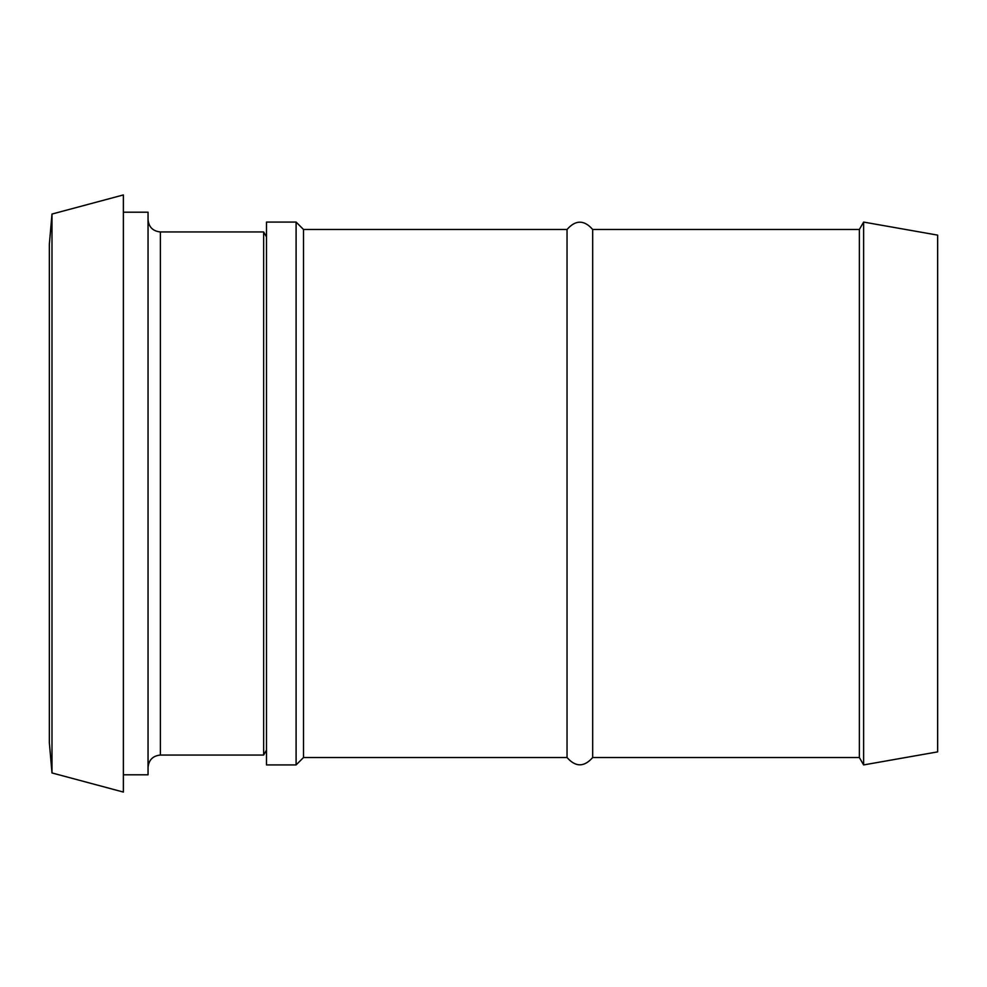 <?xml version="1.0" encoding="UTF-8"?>
<svg xmlns="http://www.w3.org/2000/svg" width="987" height="987" viewBox="0 0 987 987"><rect width="100%" height="100%" fill="white"/><g stroke="black" fill="none" stroke-linecap="round" stroke-linejoin="round"><path stroke-width="1.48" d="M123.375 212.205L148.05 212.205L148.05 774.795L123.375 774.795M160.387 231.945L263.64 231.945L263.64 755.055L160.387 755.055L160.387 231.945C152.899 231.205 148.79 227.096 148.05 219.607M51.99 493.5L51.99 772.944L123.375 792.067L123.375 194.932L51.99 214.056L51.99 493.5M51.99 214.056L49.35 244.282L49.35 742.717L51.99 772.944M266.49 304.366L266.49 222.075L296.1 222.075L296.1 764.925L266.49 764.925L266.49 304.366M937.65 313.459L937.65 235.128L863.625 222.075L863.625 764.925L937.65 751.872L937.65 313.459M863.625 764.925L859.356 757.522L859.356 229.477L863.625 222.075M859.356 757.522L592.681 757.522L592.681 229.477L859.356 229.477M592.681 757.522C584.131 767.257 575.594 767.257 567.044 757.522L567.044 229.477C575.594 219.743 584.131 219.743 592.681 229.477M567.044 757.522L303.502 757.522L303.502 229.477L296.1 222.075M160.387 755.055C152.899 755.795 148.79 759.904 148.05 767.392M266.49 236.88L263.64 231.945M266.49 750.12L263.64 755.055M567.044 229.477L303.502 229.477M303.502 757.522L296.1 764.925"/></g></svg>
